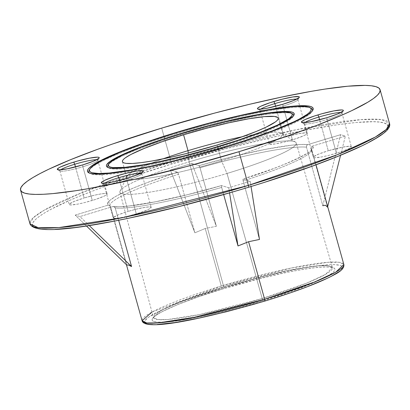 <?xml version="1.0" encoding="UTF-8"?>
<svg xmlns="http://www.w3.org/2000/svg" width="410" height="410" viewBox="0 0 410 410"><rect width="100%" height="100%" fill="white"/><g stroke="black" fill="none" stroke-linecap="round" stroke-linejoin="round"><path stroke-width="0.31" stroke-dasharray="2.05 1.54" d="M283.008 106.093A19.7 2.337 -15.6 0 0 297.844 99.861A19.7 2.337 -15.6 0 0 296.737 99.112A19.7 2.337 164.4 0 1 297.906 99.553A19.7 2.337 164.4 0 1 283.008 106.093L292.422 139.81A19.7 2.337 -15.6 0 0 307.321 133.265A19.7 2.337 -15.6 0 0 284.263 137.319L275.597 106.282L284.263 137.319L298.572 133.711L305.732 132.809L307.326 133.296L307.034 133.85L304.338 135.474L295.958 138.688L285.017 141.865L275.192 143.93L269.8 144.187L269.36 143.833L269.652 143.28L274.649 140.65L284.263 137.319A19.7 2.337 -15.6 0 0 269.37 143.864A19.7 2.337 -15.6 0 0 292.422 139.81L283.008 106.093A19.7 2.337 164.4 0 1 270.928 109.25A19.7 2.337 164.4 0 1 264.701 110.367A19.7 2.337 164.4 0 1 259.955 110.146A19.7 2.337 164.4 0 1 260.724 109.168A19.7 2.337 -15.6 0 0 260.165 110.377A19.7 2.337 -15.6 0 0 264.701 110.367A19.7 2.337 -15.6 0 0 270.928 109.25A19.7 2.337 -15.6 0 0 283.008 106.093L282.885 104.242L283.008 106.093M82.887 166.742A19.7 2.337 -15.6 0 0 97.724 160.505A19.7 2.337 -15.6 0 0 96.622 159.762A19.7 2.337 164.4 0 1 97.785 160.197A19.7 2.337 164.4 0 1 82.887 166.742L92.301 200.454A19.7 2.337 -15.6 0 0 107.2 193.915A19.7 2.337 -15.6 0 0 84.147 197.968L75.481 166.931L84.147 197.968L95.135 195.052L101.378 193.848L105.616 193.458L107.205 193.945L106.918 194.499L104.217 196.118L95.843 199.337L84.896 202.514L77.997 204.067L70.833 204.964L69.244 204.482L69.531 203.929L74.533 201.3L84.147 197.968A19.7 2.337 -15.6 0 0 69.249 204.508A19.7 2.337 -15.6 0 0 92.301 200.454L82.887 166.742A19.7 2.337 164.4 0 1 59.834 170.796A19.7 2.337 164.4 0 1 60.608 169.817A19.7 2.337 -15.6 0 0 60.044 171.026A19.7 2.337 -15.6 0 0 82.887 166.742L82.764 164.887L82.887 166.742M126.905 180.174A19.7 2.337 -15.6 0 0 141.742 173.937A19.7 2.337 -15.6 0 0 140.635 173.194A19.7 2.337 164.4 0 1 141.798 173.63A19.7 2.337 164.4 0 1 126.905 180.174L136.32 213.892A19.7 2.337 -15.6 0 0 151.213 207.347A19.7 2.337 -15.6 0 0 128.161 211.401L119.494 180.364L128.161 211.401L135.566 209.346L145.391 207.281L149.629 206.891L151.223 207.378L150.931 207.931L148.236 209.551L139.856 212.769L128.914 215.947L119.09 218.012L114.851 218.402L113.257 217.915L113.549 217.361L118.546 214.732L128.161 211.401A19.7 2.337 -15.6 0 0 113.262 217.946A19.7 2.337 -15.6 0 0 136.32 213.892L126.905 180.174A19.7 2.337 164.4 0 1 103.853 184.228A19.7 2.337 164.4 0 1 104.622 183.249A19.7 2.337 -15.6 0 0 104.063 184.459A19.7 2.337 -15.6 0 0 126.905 180.174L126.782 178.324L126.905 180.174M327.021 119.53A19.7 2.337 -15.6 0 0 341.858 113.293A19.7 2.337 -15.6 0 0 340.756 112.545A19.7 2.337 164.4 0 1 341.919 112.986A19.7 2.337 164.4 0 1 327.021 119.53L336.436 153.243A19.7 2.337 -15.6 0 0 351.334 146.703A19.7 2.337 -15.6 0 0 328.282 150.757L319.615 119.72L328.282 150.757L342.586 147.144L349.75 146.247L351.339 146.734L351.052 147.287L348.351 148.907L339.977 152.125L329.03 155.303L322.132 156.856L314.967 157.753L313.814 157.619L313.378 157.271L313.665 156.717L318.667 154.088L328.282 150.757A19.7 2.337 -15.6 0 0 313.383 157.296A19.7 2.337 -15.6 0 0 336.436 153.243L327.021 119.53A19.7 2.337 164.4 0 1 303.969 123.584A19.7 2.337 164.4 0 1 304.738 122.6A19.7 2.337 -15.6 0 0 304.179 123.815A19.7 2.337 -15.6 0 0 327.021 119.53L326.898 117.675L327.021 119.53M220.565 146.99L220.18 146.165L220.565 146.99A96.427 11.429 -15.6 0 0 293.181 116.466A96.427 11.429 -15.6 0 0 293.447 115.866A96.427 11.429 -15.6 0 1 220.565 146.99L220.503 146.068L220.565 146.99A96.427 11.429 -15.6 0 1 108.214 167.582A96.427 11.429 -15.6 0 0 108.752 167.957A96.427 11.429 -15.6 0 0 220.565 146.99M291.72 113.514A96.427 11.429 -15.6 0 0 180.641 134.808L180.574 133.88L180.641 134.808A96.427 11.429 -15.6 0 0 108.02 165.333M292.448 113.836A96.427 11.429 -15.6 0 0 180.641 134.808L180.251 133.978L180.641 134.808A96.427 11.429 -15.6 0 0 108.476 164.676M224.639 148.236L224.255 147.405L224.639 148.236A116.132 13.761 -15.6 0 0 312.097 111.474A116.132 13.761 -15.6 0 0 312.379 110.869A116.132 13.761 -15.6 0 1 224.639 148.236L224.577 147.308L224.639 148.236A116.132 13.761 -15.6 0 1 89.436 173.117A116.132 13.761 -15.6 0 0 89.99 173.486A116.132 13.761 -15.6 0 0 224.639 148.236M310.503 107.984A116.132 13.761 -15.6 0 0 176.561 133.563L176.5 132.635L176.561 133.563A116.132 13.761 -15.6 0 0 89.108 170.324M311.21 108.312A116.132 13.761 -15.6 0 0 176.561 133.563L176.177 132.732L176.561 133.563A116.132 13.761 -15.6 0 0 89.544 169.673M152.013 312.046L221.282 286.001A2.076 0.374 -106.9 0 0 222.266 288.117C193.151 296.42 132.491 318.683 146.903 323.88C163.949 328.282 237.359 309.914 264.768 301.089L274.131 298.188M223.742 286.769L179.554 302.016L160.587 310.826L153.504 317.606L157.573 319.544L167.792 319.513L199.865 314.506L262.195 298.511A2.076 0.374 -106.9 0 0 263.174 300.602C237.82 308.766 169.914 325.76 154.145 321.686C140.814 316.879 196.928 296.286 223.86 288.604A2.076 0.374 -106.9 0 0 223.911 288.604A2.076 0.374 -106.9 0 0 223.742 286.769L189.123 161.888L188.246 153.053L189.123 161.888A91.548 10.85 164.4 0 1 296.251 143.039A91.548 10.85 164.4 0 1 227.027 173.456A91.548 10.85 -15.6 0 0 295.492 142.111A91.548 10.85 -15.6 0 0 189.123 161.888L223.742 286.769A92.885 11.008 -15.6 0 0 153.504 317.606A92.885 11.008 -15.6 0 0 262.195 298.511A92.885 11.008 -15.6 0 0 332.428 267.648A92.885 11.008 -15.6 0 0 223.742 286.769A2.076 0.374 73.1 0 1 223.911 288.604A2.076 0.374 73.1 0 1 223.86 288.604L259.556 278.692L285.017 272.783L300.13 269.862L313.071 267.889L323.336 266.941L330.532 267.059L334.386 268.237L335.006 269.211L334.744 270.426L333.607 271.876L331.603 273.547L325.074 277.473L309.514 284.545L288.271 292.484L263.174 300.602L236.385 308.207L210.207 314.639L186.898 319.344L168.469 321.922L156.502 322.147L152.648 320.968L152.028 319.995L152.284 318.78L153.422 317.33L155.431 315.659L161.96 311.733L177.52 304.661L198.763 296.722L223.86 288.604C249.213 280.44 317.12 263.445 332.889 267.52C346.219 272.327 290.106 292.919 263.174 300.602A2.076 0.374 73.1 0 1 262.195 298.511L227.027 173.456L262.195 298.511L306.444 283.238L325.407 274.423L332.428 267.648L328.308 265.726L318.058 265.772L285.99 270.79L223.742 286.769M381.5 134.675L385.4 131.431L387.614 128.617L388.116 126.249L386.912 124.358L384.001 122.964L379.419 122.072L373.208 121.698L356.157 122.508L345.481 123.682L333.499 125.357L306.106 130.134L275.033 136.663L224.157 149.163L172.082 163.944A2.076 0.374 73.1 0 1 171.103 161.832L296.271 129.703L360.708 119.633L381.269 119.551L389.5 123.43A186.637 22.119 -15.6 0 0 171.103 161.832L161.689 128.115L171.103 161.832A186.637 22.119 -15.6 0 0 29.976 223.814L33.072 217.894L44.147 210.197L82.256 192.485L171.103 161.832A2.076 0.374 -106.9 0 0 172.082 163.944C141.383 172.938 109.188 184.244 75.501 197.861C44.06 210.955 22.924 224.501 36.582 228.247C48.862 232.419 93.465 226.038 136.632 216.521C181.527 206.322 218.817 196.574 248.496 187.267L265.342 182.05M242.377 136.714A80.878 9.584 164.4 0 1 281.978 133.194A80.878 9.584 164.4 0 1 221.497 160.884L227.027 173.456A91.548 10.85 164.4 0 1 119.894 192.28A91.548 10.85 164.4 0 1 189.123 161.888A91.548 10.85 -15.6 0 0 120.063 191.091A91.548 10.85 -15.6 0 0 227.027 173.456L221.497 160.884A80.878 9.584 -15.6 0 0 282.649 134.024A80.878 9.584 -15.6 0 0 242.377 136.714M311.728 149.486A104.724 12.413 164.4 0 1 243.13 180.912L243.007 179.062L250.218 181.261L228.749 187.77L221.538 185.566L186.857 194.837L154.847 201.915L129.155 205.999L119.633 206.753L112.709 206.614L79.929 216.547L75.209 215.106L107.989 205.174L107.558 203.068L110.075 200.172L115.466 196.574L123.584 192.372L134.183 187.693L146.97 182.665L177.576 172.149A106.8 12.659 -15.6 0 0 107.989 205.174L109.531 205.333L110.505 206.563L126.849 265.096L110.505 206.563A104.724 12.413 164.4 0 1 109.977 205.753A104.724 12.413 164.4 0 1 178.56 174.265L194.904 232.803L205.225 228.488L221.282 286.001A104.724 12.413 -15.6 0 0 142.096 320.784M115.225 208.003L118.654 220.278L115.225 208.003L114.257 206.773L113.104 206.537L114.585 206.999L115.225 208.003A104.724 12.413 164.4 0 0 221.661 187.421A104.724 12.413 164.4 0 1 115.225 208.003M223.66 194.581L221.661 187.421L223.66 194.581M217.064 145.017L221.497 160.884L217.064 145.017M107.989 205.174L75.209 215.106L86.443 225.982L75.209 215.106L79.929 216.547L89.231 225.551L79.929 216.547L112.709 206.614A106.8 12.659 -15.6 0 0 221.538 185.566L228.749 187.77L229.564 192.885L228.749 187.77L250.218 181.261L251.053 186.509L250.218 181.261L243.007 179.062A106.8 12.659 -15.6 0 0 312.594 146.037L313.025 148.143L310.508 151.039L305.117 154.637L296.999 158.839L286.4 163.518L273.613 168.546L242.935 179.073L243.13 180.912L259.474 239.45L243.13 180.912A104.724 12.413 164.4 0 0 311.713 149.424L311.692 149.245C313.85 151.182 283.556 166.931 242.961 179.062M338.737 271.84L340.91 270.036L342.14 268.468L342.422 267.151L341.745 266.1L340.131 265.321L334.13 264.619L329.799 264.701L312.041 266.654L296.804 269.314L270.318 275.079L251.227 279.897L222.266 288.117A2.076 0.374 73.1 0 1 221.282 286.001L291.515 267.976L327.672 262.323L339.213 262.277L343.831 264.455A104.724 12.413 -15.6 0 0 221.282 286.001L205.225 228.488L194.904 232.803L170.365 169.95L177.576 172.149L170.365 169.95L191.834 163.441L199.045 165.645L200.029 167.757A104.724 12.413 164.4 0 1 306.465 147.175L322.808 205.712L340.654 134.664L307.874 144.597A106.8 12.659 -15.6 0 0 199.045 165.645L233.726 156.374L265.736 149.296L291.428 145.212L300.95 144.458L307.874 144.597L340.654 134.664L345.374 136.105L312.594 146.037L311.369 147.041L311.185 148.615A104.724 12.413 164.4 0 1 311.713 149.424L316.007 164.81M109.962 205.692A104.724 12.413 164.4 0 1 178.56 174.265L194.904 232.803L170.365 169.95L191.834 163.441L216.372 226.294L205.225 228.488L216.372 226.294L200.029 167.757A104.724 12.413 164.4 0 1 306.465 147.175L306.649 145.596L307.5 144.75L306.485 145.97L306.465 147.175L322.808 205.712L325.468 205.236L327.529 207.152L311.185 148.615L327.529 207.152L327.672 206.589L327.529 207.152M108.378 205.097L109.531 205.333L110.505 206.563M178.56 174.265L177.668 172.215L178.56 174.265M162.698 158.962A80.878 9.584 -15.6 0 0 126.859 177.52A80.878 9.584 -15.6 0 0 221.497 160.884A80.878 9.584 164.4 0 1 127.003 176.464A80.878 9.584 164.4 0 1 162.698 158.962M231.286 192.372L248.496 187.267C279.2 178.273 311.395 166.967 345.082 153.35C376.523 140.256 397.659 126.71 384.001 122.964C371.721 118.797 327.118 125.173 283.951 134.69C239.056 144.889 201.766 154.637 172.082 163.944L138.928 174.44L108.517 184.977L82.015 195.155L70.556 199.988L51.773 208.9L44.628 212.898L39.083 216.536L35.183 219.78L32.969 222.599L32.467 224.962L33.671 226.853M47.375 229.513L55.15 229.369M360.139 146.626L368.81 142.311M255.194 303.928L264.768 301.089C293.883 292.786 354.542 270.523 340.131 265.321C323.085 260.924 249.675 279.292 222.266 288.117L186.909 299.818L172.169 305.476L160.172 310.718L148.292 317.366L144.894 320.738L144.612 322.055L145.284 323.106M152.904 324.587L157.23 324.505M326.857 278.487L331.68 276.084M221.538 185.566L221.661 187.421L221.538 185.566M109.531 205.333L110.141 205.846M112.709 206.614L113.104 206.537M199.137 165.707L200.029 167.757L216.372 226.294L191.834 163.441L199.045 165.645M322.808 205.712L340.654 134.664L345.374 136.105L340.561 155.267L345.374 136.105L312.594 146.037M307.874 144.597L307.5 144.75M312.225 146.191L311.369 147.041L311.185 148.615M297.844 99.861L299.279 97.349M97.724 160.505L99.164 157.993M141.742 173.937L143.177 171.431M341.858 113.293L343.298 110.782M97.785 160.197L107.2 193.915M297.906 99.553L307.321 133.265M341.919 112.986L351.334 146.703M141.798 173.63L151.213 207.347M293.181 116.466L293.898 115.21M312.097 111.474L312.815 110.218M119.894 192.28L153.519 317.873C154.534 313.67 185.725 299.869 223.906 288.604C261.319 277.478 292.058 270.467 316.12 267.571C325.617 266.684 331.095 266.792 332.551 267.884L296.251 143.039M281.978 133.194L295.492 142.111M109.911 205.6L126.439 264.701M282.649 134.024L278.221 118.157M126.859 177.52L122.426 161.658M127.003 176.464L120.063 191.091M113.503 206.537C126.951 208.341 175.07 199.132 221.492 185.566M89.99 173.486L88.724 172.784M108.752 167.957L107.492 167.26M103.853 184.228L113.262 217.946M303.969 123.584L313.383 157.296M259.955 110.146L269.37 143.864M59.834 170.796L69.249 204.508M304.179 123.815L301.652 122.411M104.063 184.459L101.531 183.06M60.044 171.026L57.518 169.622M260.165 110.377L257.639 108.978"/><path stroke-width="0.61" d="M296.737 99.112A19.7 2.337 -15.6 0 0 274.854 103.607L273.87 101.49A21.776 2.583 164.4 0 1 299.279 97.349A21.776 2.583 164.4 0 1 282.885 104.242L293.509 100.558L299.034 97.657L299.356 97.042L298.869 96.657L292.909 96.939L282.054 99.22L269.954 102.731L260.698 106.287L257.716 108.076L257.398 108.691L257.88 109.075L261.165 109.132L267.074 108.23L282.885 104.242A21.776 2.583 164.4 0 1 257.639 108.978A21.776 2.583 164.4 0 1 273.87 101.49L274.854 103.607A19.7 2.337 164.4 0 1 296.737 99.112M96.622 159.762A19.7 2.337 -15.6 0 0 74.733 164.251L73.749 162.135A21.776 2.583 164.4 0 1 99.164 157.993A21.776 2.583 164.4 0 1 82.764 164.887L93.393 161.207L98.918 158.301L99.235 157.691L98.748 157.302L97.477 157.153L89.559 158.147L77.833 160.951L69.838 163.375L60.577 166.931L58.712 167.91L57.277 169.335L59.035 169.873L66.953 168.879L82.764 164.887A21.776 2.583 164.4 0 1 57.518 169.622A21.776 2.583 164.4 0 1 73.749 162.135L74.733 164.251A19.7 2.337 164.4 0 1 96.622 159.762M140.635 173.194A19.7 2.337 -15.6 0 0 118.746 177.684L117.767 175.572A21.776 2.583 164.4 0 1 143.177 171.431A21.776 2.583 164.4 0 1 126.782 178.324L134.28 175.844L141.819 172.548L143.254 171.124L142.767 170.734L136.807 171.016L125.952 173.297L113.852 176.807L104.596 180.364L101.613 182.158L101.29 182.768L103.053 183.306L107.738 182.875L114.636 181.543L126.782 178.324A21.776 2.583 164.4 0 1 101.531 183.06A21.776 2.583 164.4 0 1 117.767 175.572L118.746 177.684A19.7 2.337 164.4 0 1 140.635 173.194M340.756 112.545A19.7 2.337 -15.6 0 0 318.867 117.04L317.883 114.923A21.776 2.583 164.4 0 1 343.298 110.782A21.776 2.583 164.4 0 1 326.898 117.675L337.527 113.995L343.052 111.089L343.37 110.48L342.883 110.09L341.612 109.941L333.694 110.936L321.968 113.739L313.973 116.163L304.712 119.72L302.846 120.699L301.411 122.124L303.169 122.662L311.087 121.667L326.898 117.675A21.776 2.583 164.4 0 1 301.652 122.411A21.776 2.583 164.4 0 1 317.883 114.923L318.867 117.04A19.7 2.337 164.4 0 1 340.756 112.545M75.481 166.931L74.733 164.251L75.481 166.931M275.597 106.282L274.854 103.607L275.597 106.282M319.615 119.72L318.867 117.04L319.615 119.72M119.494 180.364L118.746 177.684L119.494 180.364M220.18 146.165L220.073 145.934A95.392 11.306 164.4 0 1 108.737 164.077A95.392 11.306 164.4 0 1 180.574 133.88L207.491 126.239L225.233 121.765L257.198 115.051L270.195 113.068L284.53 112.043L290.106 112.699L291.612 113.421L292.233 114.395L291.971 115.62L288.814 118.751L277.775 124.927L260.063 132.394L237.205 140.512L211.176 148.574L184.208 155.887L158.629 161.827L143.449 164.764L124.932 167.352L112.909 167.577L110.541 167.116L109.039 166.393L108.414 165.414L108.676 164.195L109.818 162.739L111.833 161.063L122.877 154.883L140.584 147.415L163.441 139.303L180.574 133.88A95.392 11.306 164.4 0 1 291.182 113.139A95.392 11.306 164.4 0 1 220.073 145.934L220.18 146.165M108.737 164.077L108.02 165.333A96.427 11.429 -15.6 0 0 108.214 167.582A96.427 11.429 -15.6 0 1 108.476 164.676M291.182 113.139L292.448 113.836A96.427 11.429 -15.6 0 1 293.447 115.866A96.427 11.429 -15.6 0 0 291.72 113.514M180.149 133.747A97.467 11.552 164.4 0 1 293.898 115.21A97.467 11.552 164.4 0 1 220.503 146.068A97.467 11.552 164.4 0 1 107.492 167.26A97.467 11.552 164.4 0 1 180.149 133.747L154.385 142.085L132.584 150.229L121.191 155.211L109.911 161.519L106.682 164.723L106.415 165.973L107.056 166.967L108.588 167.705L111.007 168.177L118.398 168.3L123.292 167.946L142.214 165.302L166.137 160.474L193.002 153.868L220.503 146.068L246.261 137.729L268.063 129.581L284.038 122.323L287.81 120.212L292.796 116.578L293.965 115.092L294.231 113.842L293.596 112.842L292.058 112.104L286.359 111.438L277.355 111.868L258.438 114.508L225.772 121.37L207.644 125.942L180.149 133.747M224.255 147.405L224.152 147.18A115.092 13.643 164.4 0 1 89.826 169.069A115.092 13.643 164.4 0 1 176.5 132.635A115.092 13.643 164.4 0 1 309.95 107.61A115.092 13.643 164.4 0 1 224.152 147.18L224.255 147.405M89.826 169.069L89.108 170.324A116.132 13.761 -15.6 0 0 89.436 173.117A116.132 13.761 -15.6 0 1 89.544 169.673M309.95 107.61L311.21 108.312A116.132 13.761 -15.6 0 1 312.379 110.869A116.132 13.761 -15.6 0 0 310.503 107.984M176.069 132.502A117.168 13.884 164.4 0 1 312.815 110.218A117.168 13.884 164.4 0 1 224.577 147.308L255.548 137.288L273.701 130.682L295.451 121.509L305.491 116.235L309.012 113.924L311.487 111.863L312.891 110.075L313.214 108.573L312.446 107.374L310.601 106.487L307.695 105.923L298.813 105.775L292.924 106.2L270.18 109.378L241.423 115.184L209.126 123.123L176.069 132.502L145.104 142.521L126.951 149.132L105.196 158.301L95.156 163.58L91.635 165.891L89.16 167.951L87.755 169.74L87.432 171.242L88.201 172.441L90.046 173.327L92.957 173.891L101.839 174.035L114.503 172.871L130.467 170.437L159.224 164.63L180.533 159.536L202.601 153.688L224.577 147.308A117.168 13.884 164.4 0 1 88.724 172.784A117.168 13.884 164.4 0 1 176.069 132.502L176.069 132.502M316.007 164.81L343.831 264.455L335.877 272.096L314.496 282.034L264.64 299.238L248.583 241.721L264.64 299.238A104.724 12.413 -15.6 0 0 343.831 264.455C344.41 267.72 341.351 271.082 334.657 274.536C320.415 282.346 297.132 291.197 264.814 301.089C205.266 318.426 144.653 331.685 142.096 320.784A104.724 12.413 -15.6 0 0 264.64 299.238A2.076 0.374 73.1 0 1 264.819 301.089A2.076 0.374 73.1 0 1 264.768 301.089A2.076 0.374 -106.9 0 0 264.819 301.089A2.076 0.374 -106.9 0 0 264.64 299.238L194.407 317.263L158.25 322.916L146.713 322.962L142.096 320.784L152.013 312.046M248.496 187.267A2.076 0.374 -106.9 0 0 248.552 187.267A2.076 0.374 -106.9 0 0 248.373 185.417L123.205 217.541L58.768 227.611L38.207 227.693L29.976 223.814A186.637 22.119 -15.6 0 0 248.373 185.417L238.958 151.7A186.637 22.119 164.4 0 1 20.561 190.096A186.637 22.119 164.4 0 1 161.689 128.115L214.343 113.17L249.054 104.412L281.895 97.021L311.6 91.276L324.915 89.093L347.829 86.213L365.074 85.393L371.352 85.772L375.985 86.674L378.927 88.083L380.147 89.995L379.639 92.388L377.4 95.238L373.459 98.518L367.847 102.198L351.857 110.603L341.627 115.251L317.207 125.214L288.286 135.741L238.958 151.7L186.304 166.644L134.854 179.288L89.047 188.538L75.732 190.722L52.818 193.602L43.439 194.273L35.573 194.417L29.294 194.043L24.661 193.141L21.72 191.731L20.5 189.82L21.012 187.426L23.247 184.577L27.193 181.297L32.8 177.617L40.026 173.579L48.79 169.212L70.607 159.674L97.406 149.383L112.361 144.074L161.689 128.115A186.637 22.119 164.4 0 1 380.085 89.718A186.637 22.119 164.4 0 1 238.958 151.7L248.373 185.417A186.637 22.119 -15.6 0 0 389.5 123.43L386.404 129.35L375.324 137.048L337.22 154.76L248.373 185.417A2.076 0.374 73.1 0 1 248.552 187.267A2.076 0.374 73.1 0 1 248.496 187.267M188.011 150.665A80.878 9.584 164.4 0 1 242.377 136.714A80.878 9.584 -15.6 0 0 188.011 150.665L183.583 134.798A80.878 9.584 164.4 0 1 278.221 118.157A80.878 9.584 164.4 0 1 217.064 145.017L238.441 138.098L256.537 131.338L265.987 127.208L275.351 121.97L277.058 120.55L278.026 119.315L278.246 118.28L277.719 117.45L274.439 116.45L264.245 116.64L248.547 118.833L228.693 122.841L206.399 128.32L183.583 134.798L162.206 141.711L144.115 148.476L130.862 154.498L125.301 157.84L123.589 159.264L122.621 160.5L122.4 161.535L122.928 162.365L124.204 162.975L126.213 163.364L132.343 163.467L141.086 162.662L152.105 160.981L171.954 156.974L186.663 153.458L217.064 145.017A80.878 9.584 164.4 0 1 122.426 161.658A80.878 9.584 164.4 0 1 183.583 134.798L188.011 150.665A80.878 9.584 -15.6 0 0 162.698 158.962A80.878 9.584 164.4 0 1 188.011 150.665L188.246 153.053L188.011 150.665M128.34 264.973L126.849 265.096L128.34 264.973L131.569 266.541L128.34 264.973M118.654 220.278L131.569 266.541L89.231 225.551L131.569 266.541L118.654 220.278M238.005 245.954L223.66 194.581L238.005 245.954L248.583 241.721L238.005 245.954L229.564 192.885L238.005 245.954M33.671 226.853L36.582 228.247L41.164 229.139L47.375 229.513M55.15 229.369L75.102 227.529L87.084 225.854L114.477 221.077L129.627 218.017L179.114 206.527L231.286 192.372M265.342 182.05L312.066 166.234L338.568 156.056L360.139 146.626M368.81 142.311L375.955 138.313L381.5 134.675M259.474 239.45L248.583 241.721L259.474 239.45L251.053 186.509L259.474 239.45M145.284 323.106L146.903 323.88L149.45 324.377L152.904 324.587M157.23 324.505L174.988 322.552L198.65 318.191L226.176 311.8L255.194 303.928M274.131 298.188L291.894 292.309L307.802 286.518L326.857 278.487M331.68 276.084L338.737 271.84M224.152 147.18L191.68 156.394L170.273 161.796L150.019 166.352L131.702 169.899L109.362 173.02L98.728 173.522L91.999 172.733L90.185 171.862L89.431 170.683L89.749 169.212L91.128 167.454L93.557 165.43L101.475 160.669L120.33 152.1L146.078 142.475L176.5 132.635L208.972 123.42L240.696 115.62L268.945 109.916L291.284 106.795L297.071 106.38L305.793 106.523L308.648 107.077L310.462 107.948L311.216 109.127L310.903 110.603L309.519 112.361L307.09 114.385L299.177 119.146L293.77 121.837L272.399 130.846L244.826 140.635L224.152 147.18M86.443 225.982L126.849 265.096L86.443 225.982M340.561 155.267L327.672 206.589L340.561 155.267M327.529 207.152L325.468 205.236L322.808 205.712M104.622 183.249A19.7 2.337 164.4 0 1 118.746 177.684A19.7 2.337 -15.6 0 0 104.622 183.249M304.738 122.6A19.7 2.337 164.4 0 1 318.867 117.04A19.7 2.337 -15.6 0 0 304.738 122.6M260.724 109.168A19.7 2.337 164.4 0 1 274.854 103.607A19.7 2.337 -15.6 0 0 260.724 109.168M60.608 169.817A19.7 2.337 164.4 0 1 74.733 164.251A19.7 2.337 -15.6 0 0 60.608 169.817M380.085 89.718L389.5 123.43C390.95 127.274 386.353 132.317 375.703 138.565C354.173 151.418 305.137 170.165 248.547 187.267C201.5 201.438 157.394 212.6 116.23 220.754C62.135 231.419 33.384 232.439 29.976 223.814L20.561 190.096M126.439 264.701L142.096 320.784"/></g></svg>
